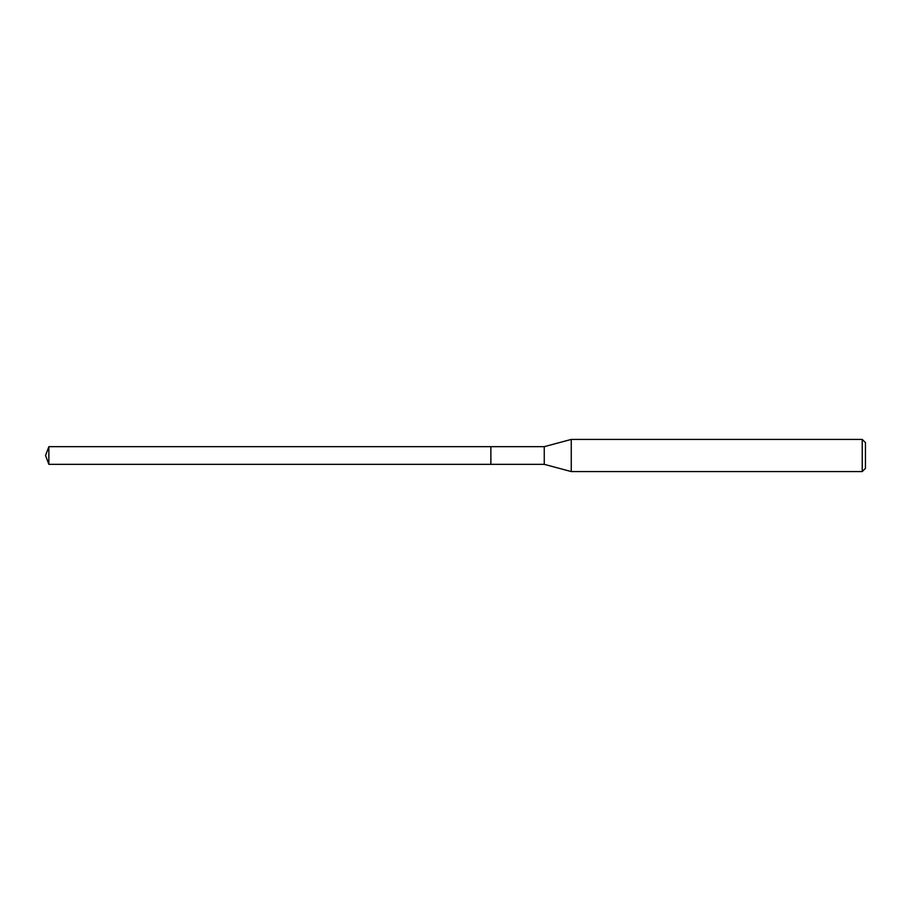 <?xml version="1.0" encoding="UTF-8"?>
<svg xmlns="http://www.w3.org/2000/svg" width="911" height="911" viewBox="0 0 911 911"><rect width="100%" height="100%" fill="white"/><g stroke="black" fill="none" stroke-linecap="round" stroke-linejoin="round"><path stroke-width="1.37" d="M490.87 446.663L48.852 446.663L48.852 464.337L490.87 464.337L490.87 446.663L490.87 464.337L544.254 464.337L544.254 446.663L490.87 446.663M48.852 464.337L45.55 455.5L48.852 446.663M544.254 446.663L571.254 439.421L571.254 471.579L544.254 464.337M571.254 471.579L862.239 471.579L862.239 439.421L571.254 439.421M862.239 439.421L865.45 442.644L865.45 468.356L862.239 471.579"/></g></svg>

